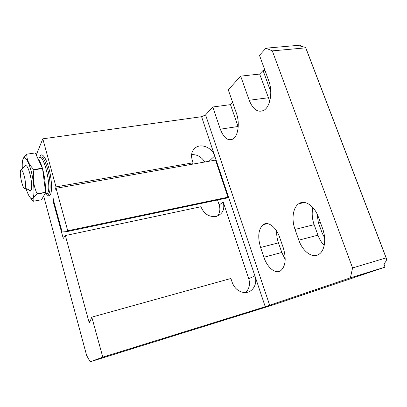 <?xml version="1.0" encoding="UTF-8"?>
<svg xmlns="http://www.w3.org/2000/svg" width="407" height="407" viewBox="0 0 407 407"><rect width="100%" height="100%" fill="white"/><g stroke="black" fill="none" stroke-linecap="round" stroke-linejoin="round"><path stroke-width="0.61" d="M302.63 294.953L299.949 295.858M192.46 164.179L193.142 162.78L56.008 186.879L55.535 189.255L56.069 188.288L67.735 230.769L67.15 231.573L62.139 231.975L53.419 199.99L53.668 198.733L52.839 200.203L63.248 238.421L65.364 235.551L200.916 206.725C204.131 214.148 209.32 217.358 216.478 216.371C222.731 213.99 224.974 209.198 223.209 201.984L248.718 278.678C250.336 284.284 249.298 288.899 245.604 292.521M65.364 235.551L88.96 321.861L90.039 321.555M53.444 200.091L52.839 200.203M88.96 321.861L89.545 322.766L91.804 317.145L230.917 278.48L232.168 282.316C234.234 287.856 237.881 291.209 243.106 292.374C251.567 294.119 258.17 284.666 254.919 275.915L214.723 155.947C212.266 147.761 201.389 143.06 195.452 147.741C191.845 150.671 190.756 154.711 192.185 159.849L193.142 162.78M209 161.253L214.723 155.947L201.577 116.702L42.801 138.828L56.008 186.879M264.921 70.289L263.044 70.487L259.641 74.059L240.669 76.14L249.221 100.264C253.042 109.676 257.962 113.009 263.98 110.251C270.309 106.695 272.904 91.6 268.732 80.734L259.478 55.342L265.944 48.189L299.979 45.192L300.636 45.447L300.971 46.322M369.556 272.324L365.832 273.585M362.169 274.822L365.847 273.621M358.567 276.038L362.184 274.862M355.026 277.238L358.582 276.078M325.585 287.189L355.041 277.274M201.577 116.702L205.591 114.922L212.764 106.995L220.319 129.197C223.723 137.973 227.94 141.254 232.977 139.036C238.141 136.136 239.993 122.99 236.381 113.115L228.276 89.84L240.669 76.14M322.563 288.212L325.6 287.225M319.587 289.219L322.578 288.242M316.656 290.211L319.602 289.25M313.766 291.188L316.666 290.242M36.254 155.011L42.801 138.828M232.641 102.371L230.474 104.645L212.764 106.995M369.571 272.364L384.595 267.287L350.402 277.823L265.242 306.725L102.798 357.153L90.171 361.808L274.781 304.395L299.959 295.889M313.777 291.219L302.64 294.978M300.636 45.447L300.788 46.296L305.611 47.37L386.65 259.086L386.162 261.029L383.837 264.194L384.834 266.331L384.595 267.287M272.308 50.88L352.579 267.943L386.106 257.901L305.708 47.843L272.308 50.88L265.944 48.189M383.959 264.026L384.834 266.331M301.994 202.477L302.182 203.007M266.264 223.601L266.361 223.886M43.661 196.001L86.635 355.448L90.171 361.808M350.402 277.823L352.579 267.943M298.83 240.161C302.701 251.684 312.79 258.974 319.246 254.1C324.781 250.442 326.419 238.7 322.588 228.536L318.447 217.175C314.392 205.596 304.629 199.349 298.692 203.8C292.913 207.57 291.341 219.388 295.029 229.441L298.83 240.161L317.953 235.175C319.449 239.26 321.53 242.684 324.186 245.452M263.904 257.255C267.277 267.653 275.615 274.527 280.845 270.584C285.617 266.142 286.431 258.542 283.272 247.771L279.685 237.474C276.18 227.02 268.086 220.986 263.237 224.633C258.359 229.182 257.473 236.798 260.577 247.481L263.904 257.255L281.792 252.467L285.205 259.427M91.804 317.145L102.798 357.153M46.429 193.951C47.685 195.686 48.779 196.225 49.715 195.564C52.208 193.859 52.147 181.792 49.43 170.457C46.749 159.081 42.343 152.269 40.313 155.85L39.647 157.55M217.526 199.99L219.18 204.986C220.462 209.229 219.897 212.917 217.475 216.056M191.6 154.65C197.156 154.375 201.531 156.827 204.721 162.011M265.873 224.003L265.751 223.652M301.806 203.093L301.607 202.549M386.106 257.901L386.65 259.086M305.611 47.37L305.708 47.843M276.684 231.11C276.506 234.961 277.096 238.878 278.454 242.862L281.792 252.467M230.474 104.645L238.202 126.903M317.134 214.062L318.33 222.517L322.196 233.145L324.613 237.8M312.917 207.611C311.65 212.978 312.062 218.661 314.143 224.654L317.953 235.175M263.044 70.487L270.772 91.743M259.641 74.059L269.724 101.165M56.069 188.288L215.552 160.099L227.976 197.197L226.862 198.031L67.15 231.573M67.735 230.769L227.976 197.197M35.272 152.93L26.781 154.192C26.653 159.58 28.994 164.698 33.796 169.546L33.888 169.882C32.555 178.378 33.633 186.345 37.118 193.778L37.113 194.037L45.64 192.516L42.537 168.488L35.272 152.93L26.781 154.192M45.64 192.516L41.524 199.751L33.262 201.262L30.566 198.067M26.119 188.843C28.653 196.5 30.846 199.649 32.692 198.285C34.732 196.184 34.336 184.417 31.726 173.392C29.146 162.332 25.178 155.438 23.362 158.415L23.021 159.086C22.324 160.933 22.09 163.965 22.309 168.183M26.694 154.141L23.525 157.921L22.965 159.234M33.262 201.262L33.064 198.682C33.593 197.283 34.946 195.736 37.113 194.037M37.118 193.778L45.65 192.257M42.537 168.488L33.888 169.882M33.796 169.546L42.45 168.157M29.228 190.283C29.92 191.148 30.494 191.3 30.952 190.746C32.199 188.08 31.929 182.692 30.133 174.572C28.231 167.592 26.562 164.672 25.122 165.827L20.843 170.172C21.846 169.343 23.026 171.444 24.384 176.485C25.677 182.331 25.89 186.208 25.031 188.12C23.107 191.092 18.803 172.604 20.843 170.172M205.591 114.922L269.699 305.291M265.242 306.725L254.919 275.915L248.718 278.678M278.454 242.862L260.577 247.481M238.059 126.501L220.319 129.197M314.143 224.654L295.029 229.441M320.223 222.044L318.33 222.517M323.83 232.723L322.196 233.145M268.228 97.772L249.221 100.264M219.18 204.986L223.209 201.984M45.681 193.742L47.37 193.442L47.639 193.05C51.964 187.062 43.157 151.577 38.996 158.013M38.024 158.766C39.464 160.282 40.883 163.293 42.282 167.801M42.582 168.819C44.663 176.521 45.559 183.374 45.274 189.372M40.313 155.85L39.779 157.514C42.099 155.143 44.775 159.188 47.807 169.648C50.326 179.345 50.839 190.522 48.998 193.493L48.443 194.159L46.23 193.646M263.237 224.633L267.394 223.641M298.692 203.8L304.517 202.472M193.305 149.939L195.452 147.741M32.692 198.285L33.064 198.682M23.362 158.415L23.525 157.921M44.862 193.89L47.37 193.442C48.204 193.681 48.56 193.92 48.443 194.159L49.715 195.564M25.031 188.12L30.952 190.746"/></g></svg>
